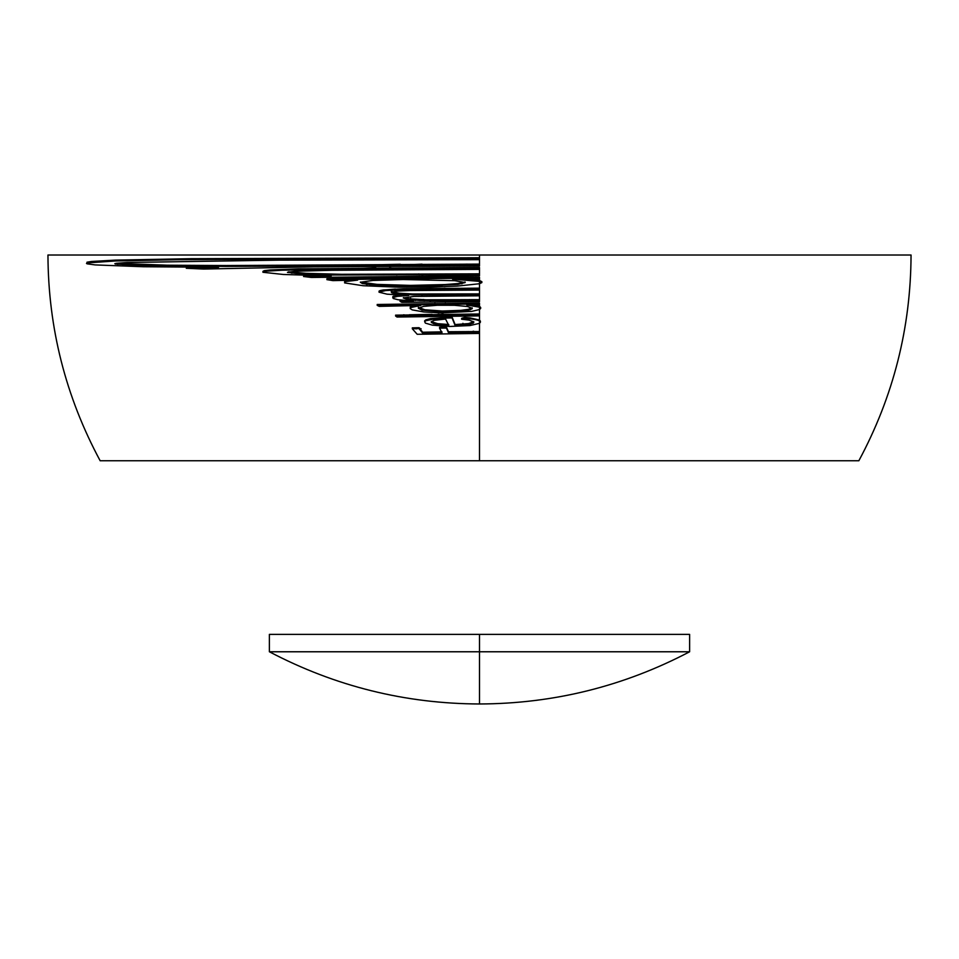 <?xml version="1.0" encoding="UTF-8"?>
<svg xmlns="http://www.w3.org/2000/svg" width="959" height="959" viewBox="0 0 959 959"><rect width="100%" height="100%" fill="white"/><g stroke="black" fill="none" stroke-linecap="round" stroke-linejoin="round"><path stroke-width="1.44" d="M479.5 322.476L479.5 331.538L479.5 322.476L480.447 321.253L479.5 320.018L479.5 315.008L479.5 320.881L480.447 322.128L479.5 323.339L479.5 320.018L469.922 317.885L464.612 317.405L461.591 318.34L464.24 318.592M479.5 308.69L479.5 313.977L479.5 308.69L480.699 307.527L479.5 306.317L480.699 308.39L479.5 309.553L479.5 303.056L377.175 304.483L379.237 305.489M481.01 282.126L481.886 281.706L479.5 280.496L479.5 281.371L481.886 282.569L479.5 283.732L479.5 277.235L399.316 277.63L326.887 278.769L331.658 279.537M129.273 264.204L122.584 264.732M231.143 266.41L193.454 265.463M422.08 264.133L400.263 265.128M408.15 300.718L403.224 301.342M409.673 298.74L410.632 299.951M430.723 300.79L423.195 299.484M469.442 299.592L464.863 300.563M454.902 294.845L432.605 295.024M398.129 296.271L393.286 296.163M473.65 331.215L467.872 332.521M427.019 333.001L422.008 332.21M419.79 328.134L415.906 328.877M689.617 634.379L479.5 634.379L689.617 634.379L689.617 651.772L479.5 651.772L479.5 703.978L479.5 651.772L689.617 651.772C623.829 686.296 553.799 703.702 479.5 703.978L479.5 703.978C405.201 703.702 335.171 686.296 269.383 651.772L479.5 651.772L479.5 634.379L479.5 651.772L269.383 651.772L479.5 651.772M445.348 303.212L445.959 304.075M435.734 304.183L434.942 303.32M479.5 265.128L479.5 255.022L911.05 255.022L47.95 255.022L479.5 255.022L479.5 257.755L190.973 258.69L115.308 260.117L91.465 261.471L86.969 262.215L87.257 262.994M347.47 265.427L400.311 264.252M231.131 265.535L294.521 265.907M117.513 264.348L122.584 263.869M143.49 264.684L135.411 265.295M201.822 266.374L157.851 265.032M467.381 264.109L436.249 265.02M389.63 267.777L395.156 268.604M347.026 269L375.88 267.873M287.916 272.548L291.548 272.26M362.826 274.418L328.745 274.945M396.93 275.053L393.31 274.214M418.759 273.878L422.739 275.197M479.5 274.873L479.5 267.489L298.621 268.856L270.594 269.935L264.276 270.642L262.91 271.397L263.557 271.673M438.922 278.206L455.105 277.271M363.077 283.708L367.525 283.528M333.972 278.613L327.894 279.141M376.288 284.32L369.431 284.619M461.878 283.864L461.375 283.085M479.5 300.694L479.5 282.869L479.5 289.019L479.5 288.156L403.595 288.767L383.204 289.978L379.992 290.613L379.021 291.308L379.992 292.004M422.775 286.178L442.087 285.578M445.108 288.263L445.995 289.127M392.555 292.159L391.308 292.183L391.883 292.819L396.666 293.802L412.31 294.833L479.5 294.773L479.5 295.816L413.952 296.427L403.259 297.937L407.335 299.424L419.838 300.479L479.5 300.527L479.5 301.57L401.785 302.337L400.035 301.318L413.485 301.066L398.081 299.747L393.238 298.501L392.77 297.602L397.541 296.343L408.666 295.492L387.076 294.173L379.021 292.183L385.602 290.565L399.471 289.762L479.5 289.019L479.5 290.05L410.068 290.541L396.475 291.128L391.308 292.183M454.134 293.969L471.265 294.785M421.301 294.988L433.78 294.101M398.129 295.396L404.746 295.72M411.974 300.982L410.92 301.114M424.286 300.623L418.052 299.819L415.067 300.503M478.002 299.664L472.008 300.539M448.944 311.879L458.09 310.596M468.999 309.182L472.104 308.798M409.409 314.78L432.065 314.336M405.166 315.763L398.884 315.055M436.069 315.151L443.19 314.192M471.073 314.852L470.941 313.989M473.195 322.248L473.806 322.248M451.401 317.932L452.408 317.813M437.292 323.615L433.564 323.674M462.933 323.327L463.257 324.645L455.993 324.55M472.907 323.279L470.066 323.291M413.868 328.697L417.009 327.75M423.89 333.073L422.571 332.941M477.246 331.538L472.319 332.413M479.5 332.401L479.5 330.891L479.5 333.432L417.189 334.283L412.298 328.745L419.035 328.565L422.691 333.097L441.967 332.701L439.534 328.146L446.438 328.05L448.464 332.605L479.5 332.401M479.5 460.764L100.156 460.764L479.5 460.764L479.5 332.569L479.5 460.764L858.844 460.764L479.5 460.764M441.967 331.838L422.691 332.234L419.035 327.702L412.298 327.87L413.089 328.721M479.5 332.569L479.5 331.538L448.464 331.742L446.438 327.175L439.534 327.283L440.013 328.146M473.758 321.697L468.483 323.591L455.093 324.562L452.073 317.057L430.615 318.58L425.868 319.85L424.645 320.809L424.837 321.78M479.5 315.008L479.5 313.977L395.587 315.151L397.014 316.158M415.343 305.31L411.663 306.209L410.14 307.18L410.548 308.187M403.259 300.383L400.035 300.443L401.785 301.462M400.766 295.132L393.61 296.283L392.782 296.727L393.238 297.626M403.895 294.449L407.863 294.665M347.781 280.304L344.761 281.047L344.605 282.03M309.445 275.497L303.571 275.629L309.625 276.36M190.565 267.249L197.458 267.885M479.5 323.267L479.5 328.086M479.5 313.977L479.5 315.883L397.014 317.033L395.587 316.014L479.5 314.84M479.5 277.235L479.5 279.141L452.576 279.177L479.5 281.371L479.5 283.732L457.179 286.106L431.082 287.101L398.321 287.185L363.101 285.722L344.617 282.905L344.749 281.922L346.355 281.443L357.611 280.124L332.881 280.615L326.887 279.644L479.5 278.098M369.79 258.918L479.5 258.786L479.5 264.097L226.3 265.547L167.154 265.199L116.219 263.317M479.5 268.532L479.5 273.842L341.356 274.298L306.029 273.327L288.527 271.817M479.5 278.266L479.5 280.496L468.232 279.141M479.5 289.186L479.5 293.91L412.49 293.969L399.256 293.214L391.26 291.44M479.5 294.94L479.5 299.664L426.096 299.795L409.325 298.824L403.607 297.614M479.5 304.087L479.5 306.317L474.082 304.962M479.5 634.379L269.383 634.379L479.5 634.379M681.286 634.379L684.246 634.379M451.305 332.569L468.591 331.562M426.899 332.114L441.955 332.677M421.133 331.095L422.008 331.346M421.109 328.757L419.598 329.488M473.195 323.111L470.785 323.123M463.257 325.521L462.933 324.19M436.393 323.459L433.072 323.507M431.49 322.668L433.072 322.644M409.421 315.655L403.547 314.804M438.958 314.24L432.053 315.211M468.999 310.057L458.09 311.471M445.348 304.075L434.535 303.751M396.834 296.439L393.466 296.331M408.15 299.855L410.632 299.088L410.632 298.261M400.047 300.694L403.727 300.431M429.968 299.843L445.899 300.67M450.634 300.635L465.031 299.664M395.36 289.043L381.802 290.193M445.108 289.127L444.185 288.263M431.25 289.234L430.004 288.371M379.045 291.368L380.519 291.344M406.832 288.683L379.081 291.08M331.095 279.033L327.391 278.853M373.123 284.08L366.374 284.451M472.811 277.235L455.093 278.134M296.643 272.74L291.548 273.123M389.63 268.64L375.88 268.736M419.227 274.897L421.397 274.73M350.023 274.382L323.207 274.813M307.348 274.262L323.207 273.95M304.399 273.243L298.189 273.723M278.685 260.141L127.079 262.502L116.387 263.293L114.828 263.665L115.368 264.037L143.347 265.559L226 266.422L479.5 264.972L479.5 266.003L313.773 266.842L203.596 269.047L186.274 268.268L218.544 267.285L143.49 266.746L95.109 264.912L87.173 263.833L86.49 263.461L87.653 262.898L115.308 260.98L176.924 259.721L321.529 258.834L479.5 258.63L479.5 259.661L278.685 260.141M479.5 269.395L332.066 270.282L295.228 271.253L287.46 272.32L299.388 273.806L331.442 275.005L479.5 274.706L479.5 275.736L311.315 277.451L303.571 276.504L331.179 275.928L283.349 274.478L262.91 272.272L266.758 271.157L282.306 270.198L339.007 269.083L479.5 268.364L479.5 269.395M415.019 286.25L457.791 284.439L465.187 282.545L454.77 280.687L403.104 279.513L372.991 280.46L360.32 282.258L362.382 283.564L377.043 285.243L415.019 286.25M465.103 282.006L457.791 283.564L445.144 284.559L410.428 285.386L377.043 284.379L360.44 282.054M479.5 307.192L479.5 309.553L471.528 311.411L441.356 312.922L423.71 311.939L412.226 309.889L410.164 308.558L410.596 307.563L420.785 305.43L379.237 306.365L377.175 305.358L479.5 303.931L479.5 304.962L466.793 304.986L479.5 307.192M444.76 311.915L465.091 310.764L470.473 309.649L472.272 308.366L467.465 306.496L454.386 305.286L437.352 305.262L423.626 306.377L418.352 308.223L421.984 310.129L444.76 311.915M472.176 307.827L468.184 309.361L460.704 310.38L442.267 311.028L424.897 309.793L418.352 307.359M479.5 320.881L479.5 323.339L469.934 325.557L449.699 326.468L432.317 325.149L425.376 323.111L424.657 321.673L425.856 320.726L434.859 318.832L446.762 318.028L452.073 317.92L455.093 325.437L469.694 324.238L473.53 322.859L473.554 321.792L468.927 320.09L461.591 319.215L464.612 318.28C472.308 318.891 477.27 319.755 479.5 320.881M442.854 325.089L448.752 325.401L445.575 319.023L434.067 320.342L431.19 321.924L433.348 323.603L442.854 325.089M448.752 324.526L437.688 323.674L431.298 321.601M47.95 255.022C48.238 327.954 65.632 396.535 100.156 460.764M911.05 255.022C910.762 327.954 893.368 396.535 858.844 460.764M269.383 634.379L269.383 651.772"/></g></svg>
